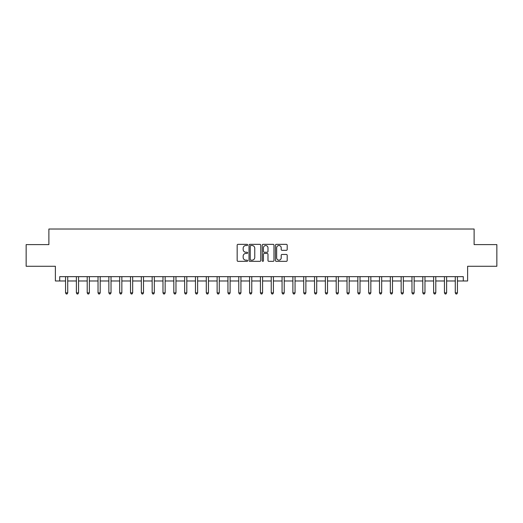 <?xml version="1.0" encoding="UTF-8"?>
<svg xmlns="http://www.w3.org/2000/svg" width="523" height="523" viewBox="0 0 523 523"><rect width="100%" height="100%" fill="white"/><g stroke="black" fill="none" stroke-linecap="round" stroke-linejoin="round"><path stroke-width="0.78" d="M247.641 244.934A0.595 0.595 0 0 0 247.046 244.339L238.017 244.339A0.85 0.85 0 0 0 237.167 245.189L237.167 260.493A0.85 0.85 0 0 0 238.017 261.343L247.046 261.343A0.595 0.595 0 0 0 247.641 260.748A0.595 0.595 0 0 0 247.046 260.153L245.882 260.153A2.72 2.72 0 0 1 243.162 257.427L243.162 256.152A2.72 2.72 0 0 1 245.882 253.433L247.046 253.433A0.595 0.595 0 0 0 247.641 252.838A0.595 0.595 0 0 0 247.046 252.243L245.882 252.243A2.72 2.72 0 0 1 243.162 249.523L243.162 248.248A2.72 2.72 0 0 1 245.882 245.529L247.046 245.529A0.595 0.595 0 0 0 247.641 244.934M286.343 250.334A0.85 0.85 0 0 0 287.192 249.484L287.192 245.189A0.85 0.85 0 0 0 286.343 244.339L276.314 244.339A0.85 0.85 0 0 0 275.464 245.189L275.464 260.493A0.85 0.85 0 0 0 276.314 261.343L286.343 261.343A0.85 0.85 0 0 0 287.192 260.493L287.192 255.302A0.85 0.85 0 0 0 286.343 254.453L282.054 254.453A0.85 0.85 0 0 0 281.204 255.302L281.204 257.878A2.275 2.275 0 0 1 278.929 260.153A2.275 2.275 0 0 1 276.654 257.878L276.654 247.804A2.275 2.275 0 0 1 278.929 245.529A2.275 2.275 0 0 1 281.204 247.804L281.204 249.484A0.85 0.85 0 0 0 282.054 250.334L286.343 250.334M59.707 280.988L59.707 276.654L463.293 276.654L463.293 280.988L467.621 280.988L467.621 266.266L496.85 266.266L496.85 244.614L474.119 244.614L474.119 229.022L48.881 229.022L48.881 244.614L26.15 244.614L26.15 266.266L55.379 266.266L55.379 280.988L65.558 280.988M260.755 245.189A0.85 0.85 0 0 0 259.905 244.339L249.876 244.339A0.85 0.85 0 0 0 249.026 245.189L249.026 260.493A0.85 0.85 0 0 0 249.876 261.343L259.905 261.343A0.85 0.85 0 0 0 260.755 260.493L260.755 245.189M263.095 244.339L273.124 244.339A0.85 0.85 0 0 1 273.974 245.189L273.974 260.493A0.85 0.85 0 0 1 273.124 261.343L268.835 261.343A0.85 0.85 0 0 1 267.985 260.493L267.985 254.283A0.85 0.85 0 0 0 267.129 253.433L264.285 253.433A0.85 0.85 0 0 0 263.435 254.283L263.435 260.748A0.595 0.595 0 0 1 262.84 261.343A0.595 0.595 0 0 1 262.245 260.748L262.245 245.189A0.85 0.85 0 0 1 263.095 244.339M67.722 280.988L76.384 280.988M78.548 280.988L87.204 280.988M89.374 280.988L98.03 280.988M100.2 280.988L108.856 280.988M111.026 280.988L119.682 280.988M121.846 280.988L130.508 280.988M132.672 280.988L141.334 280.988M143.498 280.988L152.16 280.988M154.324 280.988L162.986 280.988M165.15 280.988L173.813 280.988M175.976 280.988L184.639 280.988M186.803 280.988L195.465 280.988M197.629 280.988L206.291 280.988M208.455 280.988L217.117 280.988M219.281 280.988L227.943 280.988M230.107 280.988L238.769 280.988M240.933 280.988L249.589 280.988M251.759 280.988L260.415 280.988M262.585 280.988L271.241 280.988M273.411 280.988L282.067 280.988M284.231 280.988L292.893 280.988M295.057 280.988L303.719 280.988M305.883 280.988L314.545 280.988M316.709 280.988L325.371 280.988M327.535 280.988L336.197 280.988M338.361 280.988L347.024 280.988M349.187 280.988L357.85 280.988M360.014 280.988L368.676 280.988M370.84 280.988L379.502 280.988M381.666 280.988L390.328 280.988M392.492 280.988L401.154 280.988M403.318 280.988L411.974 280.988M414.144 280.988L422.8 280.988M424.97 280.988L433.626 280.988M435.796 280.988L444.452 280.988M446.616 280.988L455.278 280.988M457.442 280.988L463.293 280.988M250.811 245.529A0.595 0.595 0 0 0 250.216 246.124L250.216 259.558A0.595 0.595 0 0 0 250.811 260.153L252.04 260.153A2.72 2.72 0 0 0 254.76 257.427L254.76 248.248A2.72 2.72 0 0 0 252.04 245.529L250.811 245.529M267.985 247.843A2.275 2.275 0 0 0 265.71 245.568A2.275 2.275 0 0 0 263.435 247.843L263.435 251.393A0.85 0.85 0 0 0 264.285 252.243L267.129 252.243A0.85 0.85 0 0 0 267.985 251.393L267.985 247.843M67.827 276.654L67.781 276.765A0.863 0.863 0 0 0 67.722 277.092L67.722 292.854L65.558 292.854L65.558 277.092A0.863 0.863 0 0 0 65.493 276.765L65.447 276.654M67.722 292.854L67.068 293.978L66.205 293.978L65.558 292.854M78.653 276.654L78.607 276.765A0.863 0.863 0 0 0 78.548 277.092L78.548 292.854L76.384 292.854L76.384 277.092A0.863 0.863 0 0 0 76.319 276.765L76.273 276.654M78.548 292.854L77.894 293.978L77.031 293.978L76.384 292.854M89.479 276.654L89.433 276.765A0.863 0.863 0 0 0 89.374 277.092L89.374 292.854L87.204 292.854L87.204 277.092A0.863 0.863 0 0 0 87.145 276.765L87.099 276.654M89.374 292.854L88.72 293.978L87.857 293.978L87.204 292.854M100.305 276.654L100.259 276.765A0.863 0.863 0 0 0 100.2 277.092L100.2 292.854L98.03 292.854L98.03 277.092A0.863 0.863 0 0 0 97.971 276.765L97.925 276.654M100.2 292.854L99.547 293.978L98.684 293.978L98.03 292.854M111.131 276.654L111.085 276.765A0.863 0.863 0 0 0 111.026 277.092L111.026 292.854L108.856 292.854L108.856 277.092A0.863 0.863 0 0 0 108.797 276.765L108.751 276.654M111.026 292.854L110.373 293.978L109.51 293.978L108.856 292.854M121.957 276.654L121.911 276.765A0.863 0.863 0 0 0 121.846 277.092L121.846 292.854L119.682 292.854L119.682 277.092A0.863 0.863 0 0 0 119.623 276.765L119.577 276.654M121.846 292.854L121.199 293.978L120.336 293.978L119.682 292.854M132.783 276.654L132.737 276.765A0.863 0.863 0 0 0 132.672 277.092L132.672 292.854L130.508 292.854L130.508 277.092A0.863 0.863 0 0 0 130.449 276.765L130.404 276.654M132.672 292.854L132.025 293.978L131.162 293.978L130.508 292.854M143.609 276.654L143.564 276.765A0.863 0.863 0 0 0 143.498 277.092L143.498 292.854L141.334 292.854L141.334 277.092A0.863 0.863 0 0 0 141.275 276.765L141.23 276.654M143.498 292.854L142.851 293.978L141.981 293.978L141.334 292.854M154.435 276.654L154.39 276.765A0.863 0.863 0 0 0 154.324 277.092L154.324 292.854L152.16 292.854L152.16 277.092A0.863 0.863 0 0 0 152.095 276.765L152.056 276.654M154.324 292.854L153.677 293.978L152.808 293.978L152.16 292.854M165.261 276.654L165.216 276.765A0.863 0.863 0 0 0 165.15 277.092L165.15 292.854L162.986 292.854L162.986 277.092A0.863 0.863 0 0 0 162.921 276.765L162.882 276.654M165.15 292.854L164.503 293.978L163.634 293.978L162.986 292.854M176.081 276.654L176.042 276.765A0.863 0.863 0 0 0 175.976 277.092L175.976 292.854L173.813 292.854L173.813 277.092A0.863 0.863 0 0 0 173.747 276.765L173.708 276.654M175.976 292.854L175.329 293.978L174.46 293.978L173.813 292.854M186.907 276.654L186.868 276.765A0.863 0.863 0 0 0 186.803 277.092L186.803 292.854L184.639 292.854L184.639 277.092A0.863 0.863 0 0 0 184.573 276.765L184.534 276.654M186.803 292.854L186.155 293.978L185.286 293.978L184.639 292.854M197.733 276.654L197.694 276.765A0.863 0.863 0 0 0 197.629 277.092L197.629 292.854L195.465 292.854L195.465 277.092A0.863 0.863 0 0 0 195.399 276.765L195.354 276.654M197.629 292.854L196.981 293.978L196.112 293.978L195.465 292.854M208.559 276.654L208.52 276.765A0.863 0.863 0 0 0 208.455 277.092L208.455 292.854L206.291 292.854L206.291 277.092A0.863 0.863 0 0 0 206.225 276.765L206.18 276.654M208.455 292.854L207.808 293.978L206.938 293.978L206.291 292.854M219.385 276.654L219.34 276.765A0.863 0.863 0 0 0 219.281 277.092L219.281 292.854L217.117 292.854L217.117 277.092A0.863 0.863 0 0 0 217.052 276.765L217.006 276.654M219.281 292.854L218.634 293.978L217.764 293.978L217.117 292.854M230.212 276.654L230.166 276.765A0.863 0.863 0 0 0 230.107 277.092L230.107 292.854L227.943 292.854L227.943 277.092A0.863 0.863 0 0 0 227.878 276.765L227.832 276.654M230.107 292.854L229.453 293.978L228.59 293.978L227.943 292.854M241.038 276.654L240.992 276.765A0.863 0.863 0 0 0 240.933 277.092L240.933 292.854L238.769 292.854L238.769 277.092A0.863 0.863 0 0 0 238.704 276.765L238.658 276.654M240.933 292.854L240.279 293.978L239.416 293.978L238.769 292.854M251.864 276.654L251.818 276.765A0.863 0.863 0 0 0 251.759 277.092L251.759 292.854L249.589 292.854L249.589 277.092A0.863 0.863 0 0 0 249.53 276.765L249.484 276.654M251.759 292.854L251.105 293.978L250.242 293.978L249.589 292.854M262.69 276.654L262.644 276.765A0.863 0.863 0 0 0 262.585 277.092L262.585 292.854L260.415 292.854L260.415 277.092A0.863 0.863 0 0 0 260.356 276.765L260.31 276.654M262.585 292.854L261.931 293.978L261.069 293.978L260.415 292.854M273.516 276.654L273.47 276.765A0.863 0.863 0 0 0 273.411 277.092L273.411 292.854L271.241 292.854L271.241 277.092A0.863 0.863 0 0 0 271.182 276.765L271.136 276.654M273.411 292.854L272.758 293.978L271.895 293.978L271.241 292.854M284.342 276.654L284.296 276.765A0.863 0.863 0 0 0 284.231 277.092L284.231 292.854L282.067 292.854L282.067 277.092A0.863 0.863 0 0 0 282.008 276.765L281.962 276.654M284.231 292.854L283.584 293.978L282.721 293.978L282.067 292.854M295.168 276.654L295.122 276.765A0.863 0.863 0 0 0 295.057 277.092L295.057 292.854L292.893 292.854L292.893 277.092A0.863 0.863 0 0 0 292.834 276.765L292.788 276.654M295.057 292.854L294.41 293.978L293.547 293.978L292.893 292.854M305.994 276.654L305.948 276.765A0.863 0.863 0 0 0 305.883 277.092L305.883 292.854L303.719 292.854L303.719 277.092A0.863 0.863 0 0 0 303.66 276.765L303.615 276.654M305.883 292.854L305.236 293.978L304.366 293.978L303.719 292.854M316.82 276.654L316.775 276.765A0.863 0.863 0 0 0 316.709 277.092L316.709 292.854L314.545 292.854L314.545 277.092A0.863 0.863 0 0 0 314.48 276.765L314.441 276.654M316.709 292.854L316.062 293.978L315.192 293.978L314.545 292.854M327.646 276.654L327.601 276.765A0.863 0.863 0 0 0 327.535 277.092L327.535 292.854L325.371 292.854L325.371 277.092A0.863 0.863 0 0 0 325.306 276.765L325.267 276.654M327.535 292.854L326.888 293.978L326.019 293.978L325.371 292.854M338.466 276.654L338.427 276.765A0.863 0.863 0 0 0 338.361 277.092L338.361 292.854L336.197 292.854L336.197 277.092A0.863 0.863 0 0 0 336.132 276.765L336.093 276.654M338.361 292.854L337.714 293.978L336.845 293.978L336.197 292.854M349.292 276.654L349.253 276.765A0.863 0.863 0 0 0 349.187 277.092L349.187 292.854L347.024 292.854L347.024 277.092A0.863 0.863 0 0 0 346.958 276.765L346.919 276.654M349.187 292.854L348.54 293.978L347.671 293.978L347.024 292.854M360.118 276.654L360.079 276.765A0.863 0.863 0 0 0 360.014 277.092L360.014 292.854L357.85 292.854L357.85 277.092A0.863 0.863 0 0 0 357.784 276.765L357.739 276.654M360.014 292.854L359.366 293.978L358.497 293.978L357.85 292.854M370.944 276.654L370.905 276.765A0.863 0.863 0 0 0 370.84 277.092L370.84 292.854L368.676 292.854L368.676 277.092A0.863 0.863 0 0 0 368.61 276.765L368.565 276.654M370.84 292.854L370.192 293.978L369.323 293.978L368.676 292.854M381.77 276.654L381.725 276.765A0.863 0.863 0 0 0 381.666 277.092L381.666 292.854L379.502 292.854L379.502 277.092A0.863 0.863 0 0 0 379.437 276.765L379.391 276.654M381.666 292.854L381.019 293.978L380.149 293.978L379.502 292.854M392.596 276.654L392.551 276.765A0.863 0.863 0 0 0 392.492 277.092L392.492 292.854L390.328 292.854L390.328 277.092A0.863 0.863 0 0 0 390.263 276.765L390.217 276.654M392.492 292.854L391.838 293.978L390.975 293.978L390.328 292.854M403.423 276.654L403.377 276.765A0.863 0.863 0 0 0 403.318 277.092L403.318 292.854L401.154 292.854L401.154 277.092A0.863 0.863 0 0 0 401.089 276.765L401.043 276.654M403.318 292.854L402.664 293.978L401.801 293.978L401.154 292.854M414.249 276.654L414.203 276.765A0.863 0.863 0 0 0 414.144 277.092L414.144 292.854L411.974 292.854L411.974 277.092A0.863 0.863 0 0 0 411.915 276.765L411.869 276.654M414.144 292.854L413.49 293.978L412.627 293.978L411.974 292.854M425.075 276.654L425.029 276.765A0.863 0.863 0 0 0 424.97 277.092L424.97 292.854L422.8 292.854L422.8 277.092A0.863 0.863 0 0 0 422.741 276.765L422.695 276.654M424.97 292.854L424.316 293.978L423.453 293.978L422.8 292.854M435.901 276.654L435.855 276.765A0.863 0.863 0 0 0 435.796 277.092L435.796 292.854L433.626 292.854L433.626 277.092A0.863 0.863 0 0 0 433.567 276.765L433.521 276.654M435.796 292.854L435.143 293.978L434.28 293.978L433.626 292.854M446.727 276.654L446.681 276.765A0.863 0.863 0 0 0 446.616 277.092L446.616 292.854L444.452 292.854L444.452 277.092A0.863 0.863 0 0 0 444.393 276.765L444.347 276.654M446.616 292.854L445.969 293.978L445.106 293.978L444.452 292.854M457.553 276.654L457.507 276.765A0.863 0.863 0 0 0 457.442 277.092L457.442 292.854L455.278 292.854L455.278 277.092A0.863 0.863 0 0 0 455.219 276.765L455.173 276.654M457.442 292.854L456.795 293.978L455.932 293.978L455.278 292.854"/></g></svg>
